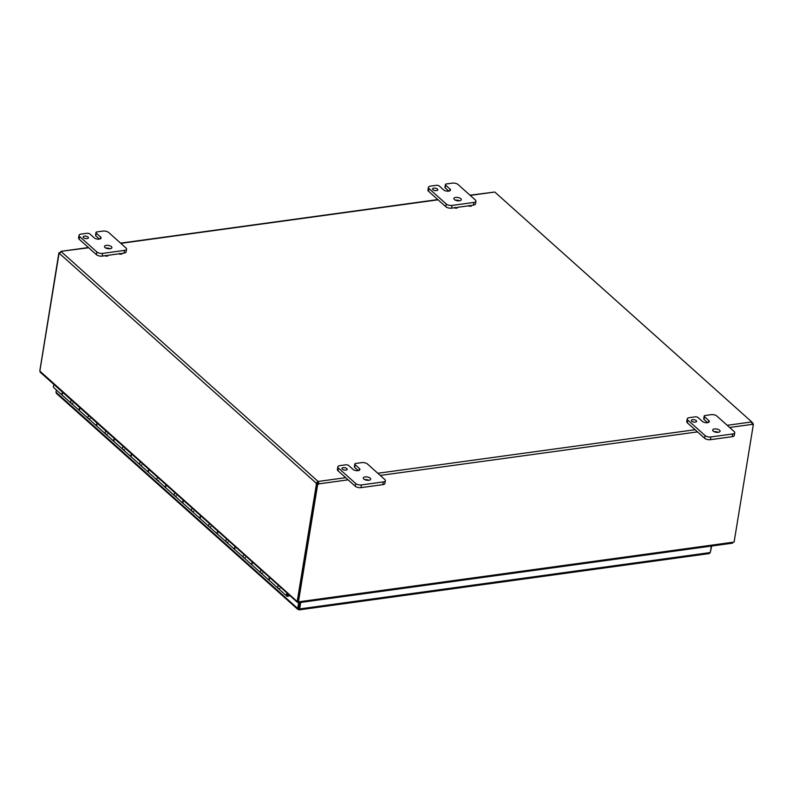 <?xml version="1.0" encoding="UTF-8"?>
<svg xmlns="http://www.w3.org/2000/svg" width="793" height="793" viewBox="0 0 793 793"><rect width="100%" height="100%" fill="white"/><g stroke="black" fill="none" stroke-linecap="round" stroke-linejoin="round"><path stroke-width="1.19" d="M437.449 189.071A2.676 1.19 -170.7 0 1 437.815 189.814A2.676 1.19 -170.7 0 1 434.98 190.558A2.676 1.19 -170.7 0 1 432.532 188.952A2.676 1.19 -170.7 0 1 434.564 188.139A2.676 1.19 -170.7 0 1 437.449 189.071M445.656 185.156A2.141 0.952 -170.7 0 1 445.369 184.561A2.141 0.952 -170.7 0 1 446.4 183.946L452.317 183.133A4.272 1.893 -170.7 0 1 458.106 184.561L475.364 200.005A4.272 1.893 -170.7 0 1 475.939 201.194A4.272 1.893 -170.7 0 1 473.877 202.433L452.04 205.427A4.272 1.893 -170.7 0 1 446.251 203.999L428.993 188.565A4.272 1.893 -170.7 0 1 428.418 187.366A4.272 1.893 -170.7 0 1 430.48 186.127L436.388 185.324A2.141 0.952 -170.7 0 1 439.282 186.038L443.594 189.894A3.747 1.655 -170.7 0 0 447.639 191.202A3.747 1.655 -170.7 0 0 450.483 190.062A3.747 1.655 -170.7 0 0 449.978 189.021L445.656 185.156L445.22 187.882A2.141 0.952 9.3 0 1 444.923 187.287L445.369 184.561M448.838 191.123L445.22 187.882M471.062 205.476L473.431 205.149A4.272 1.893 9.3 0 0 475.493 203.91L475.939 201.194M428.418 187.366L427.972 190.092A4.272 1.893 9.3 0 0 428.547 191.282L445.805 206.715A4.272 1.893 9.3 0 0 451.594 208.153L455.004 207.677M456.956 207.409L469.109 205.744M459.395 200.798A3.747 1.655 9.3 0 0 455.291 200.133M460.753 198.666A3.747 1.655 -170.7 0 1 461.268 199.707A3.747 1.655 -170.7 0 1 457.303 200.738A3.747 1.655 -170.7 0 1 453.874 198.498A3.747 1.655 -170.7 0 1 456.718 197.358A3.747 1.655 -170.7 0 1 460.753 198.666M346.858 468.564A2.676 1.19 -170.7 0 1 347.225 469.307A2.676 1.19 -170.7 0 1 344.39 470.051A2.676 1.19 -170.7 0 1 341.942 468.445A2.676 1.19 -170.7 0 1 343.974 467.632A2.676 1.19 -170.7 0 1 346.858 468.564M355.076 464.648A2.141 0.952 -170.7 0 1 354.788 464.054A2.141 0.952 -170.7 0 1 355.819 463.439L361.727 462.626A4.272 1.893 -170.7 0 1 367.526 464.054L384.774 479.487A4.272 1.893 -170.7 0 1 385.358 480.687A4.272 1.893 -170.7 0 1 383.297 481.926L361.459 484.919A4.272 1.893 -170.7 0 1 355.661 483.492L338.403 468.048A4.272 1.893 -170.7 0 1 337.828 466.859A4.272 1.893 -170.7 0 1 339.89 465.62L345.798 464.817A2.141 0.952 -170.7 0 1 348.702 465.531L353.014 469.387A3.747 1.655 -170.7 0 0 357.048 470.695A3.747 1.655 -170.7 0 0 359.893 469.555A3.747 1.655 -170.7 0 0 359.388 468.514L355.076 464.648L354.63 467.374A2.141 0.952 9.3 0 1 354.342 466.78L354.788 464.054M357.921 470.318L354.63 467.374M337.828 466.859L337.382 469.585A4.272 1.893 9.3 0 0 337.957 470.774L355.214 486.208A4.272 1.893 9.3 0 0 361.013 487.645L382.85 484.642A4.272 1.893 9.3 0 0 384.912 483.403L385.358 480.687M368.814 480.29A3.747 1.655 9.3 0 0 364.711 479.626M370.172 478.159A3.747 1.655 -170.7 0 1 370.678 479.2A3.747 1.655 -170.7 0 1 366.713 480.231A3.747 1.655 -170.7 0 1 363.283 477.991A3.747 1.655 -170.7 0 1 366.128 476.851A3.747 1.655 -170.7 0 1 370.172 478.159M88.063 237.028A2.676 1.19 -170.7 0 1 88.429 237.781A2.676 1.19 -170.7 0 1 85.594 238.515A2.676 1.19 -170.7 0 1 83.146 236.909A2.676 1.19 -170.7 0 1 85.178 236.096A2.676 1.19 -170.7 0 1 88.063 237.028M96.27 233.122A2.141 0.952 -170.7 0 1 95.983 232.527A2.141 0.952 -170.7 0 1 97.014 231.903L102.931 231.09A4.272 1.893 -170.7 0 1 108.72 232.527L125.978 247.961A4.272 1.893 -170.7 0 1 126.553 249.151A4.272 1.893 -170.7 0 1 124.491 250.39L102.654 253.383A4.272 1.893 -170.7 0 1 96.865 251.956L79.607 236.522A4.272 1.893 -170.7 0 1 79.022 235.333A4.272 1.893 -170.7 0 1 81.094 234.094L87.002 233.281A2.141 0.952 -170.7 0 1 89.896 233.994L94.208 237.85A3.747 1.655 -170.7 0 0 98.253 239.159A3.747 1.655 -170.7 0 0 101.098 238.019A3.747 1.655 -170.7 0 0 100.592 236.978L96.27 233.122L95.824 235.838A2.141 0.952 9.3 0 1 95.537 235.243L95.983 232.527M99.452 239.08L95.824 235.838M121.676 253.433L124.045 253.106A4.272 1.893 9.3 0 0 126.107 251.877L126.553 249.151M79.022 235.333L78.576 238.049A4.272 1.893 9.3 0 0 79.161 239.238L96.419 254.682A4.272 1.893 9.3 0 0 102.208 256.109L105.618 255.643M107.57 255.376L119.723 253.701M109.384 248.496A3.747 1.655 9.3 0 0 105.905 248.09M111.367 246.623A3.747 1.655 -170.7 0 1 111.882 247.664A3.747 1.655 -170.7 0 1 107.917 248.705A3.747 1.655 -170.7 0 1 104.488 246.454A3.747 1.655 -170.7 0 1 107.333 245.315A3.747 1.655 -170.7 0 1 111.367 246.623M696.254 420.607A2.676 1.19 -170.7 0 1 696.611 421.351A2.676 1.19 -170.7 0 1 693.776 422.094A2.676 1.19 -170.7 0 1 691.327 420.488A2.676 1.19 -170.7 0 1 693.36 419.675A2.676 1.19 -170.7 0 1 696.254 420.607M704.462 416.692A2.141 0.952 -170.7 0 1 704.174 416.097A2.141 0.952 -170.7 0 1 705.205 415.482L711.113 414.67A4.272 1.893 -170.7 0 1 716.912 416.097L734.159 431.531A4.272 1.893 -170.7 0 1 734.744 432.72A4.272 1.893 -170.7 0 1 732.682 433.959L710.845 436.963A4.272 1.893 -170.7 0 1 705.046 435.535L687.789 420.092A4.272 1.893 -170.7 0 1 687.214 418.902A4.272 1.893 -170.7 0 1 689.276 417.663L695.183 416.85A2.141 0.952 -170.7 0 1 698.088 417.574L702.4 421.43A3.747 1.655 -170.7 0 0 706.434 422.738A3.747 1.655 -170.7 0 0 709.279 421.598A3.747 1.655 -170.7 0 0 708.773 420.558L704.462 416.692L704.015 419.418A2.141 0.952 9.3 0 1 703.728 418.823L704.174 416.097M707.634 422.659L704.015 419.418M687.214 418.902L686.768 421.628A4.272 1.893 9.3 0 0 687.343 422.818L704.6 438.251A4.272 1.893 9.3 0 0 710.399 439.689L732.236 436.685A4.272 1.893 9.3 0 0 734.298 435.446L734.744 432.72M718.2 432.334A3.747 1.655 9.3 0 0 714.096 431.66M719.558 430.202A3.747 1.655 -170.7 0 1 720.064 431.243A3.747 1.655 -170.7 0 1 716.099 432.274A3.747 1.655 -170.7 0 1 712.669 430.034A3.747 1.655 -170.7 0 1 715.524 428.894A3.747 1.655 -170.7 0 1 719.558 430.202M469.307 205.704L471.191 205.754L469.307 205.704M470.923 205.992L469.208 206.269L469.337 205.734M455.202 207.637L457.085 207.687L455.202 207.637M456.818 207.935L455.113 208.202L455.232 207.677M119.912 253.661L121.805 253.71L119.912 253.661M121.537 253.958L119.822 254.226L119.951 253.691M109.127 248.804L110.733 248.615M105.816 255.604L107.699 255.643L105.816 255.604M107.432 255.891L105.717 256.159L105.846 255.633M357.147 470.636L358.743 470.497M298.297 601.728L297.444 602.363L40.274 372.274L39.848 371.065L298.178 602.422L298.525 601.857L298.703 602.71L732.524 543.165M298.436 602.492L299.149 601.768L733.406 542.164L731.78 543.007M297.177 601.282L297.821 601.253M59.485 253.334L58.89 252.808L39.868 370.529M733.406 542.164L734.11 542.065L753.35 424.542A1.199 0.882 -48.2 0 1 752.24 424.374L751.586 421.965A1.199 0.535 -170.7 0 1 751.665 421.846L494.882 192.124A1.199 0.535 -170.7 0 1 494.604 192.055L469.971 195.177M298.446 601.867L317.696 484.345L317.051 483.77L297.811 601.292L299.149 601.768M58.89 252.808A1.199 0.882 131.8 0 0 60.119 252.313L61.289 251.54A1.199 0.535 -170.7 0 1 61.22 251.649L59.425 253.453A1.199 0.615 82.2 0 1 59.217 253.562A1.199 0.615 82.2 0 1 59.029 253.532L39.848 371.065M753.132 424.344L752.17 424.047M751.625 422.064L752.934 423.234A1.199 0.615 -97.8 0 0 753.201 423.898M752.934 423.234L752.022 423.353M348.097 479.844L318.915 483.849L318.082 482.56A1.199 0.535 9.3 0 0 317.805 482.491L317.279 483.026A1.199 0.615 -97.8 0 0 317.547 483.7L316.466 483.849A1.199 0.615 82.2 0 1 316.199 483.175L317.993 481.381A1.199 0.535 -170.7 0 1 318.271 481.44L318.915 483.849A1.199 0.882 -48.2 0 1 317.696 484.345M317.279 483.026L316.199 483.175L59.425 253.453M316.466 483.849L297.226 601.332M317.805 482.491L317.993 481.381L61.22 251.649M88.439 247.545L60.982 251.322L88.697 247.773M752.18 424.106A1.199 0.882 131.8 0 0 752.716 423.977L753.35 424.542M318.082 482.56L318.271 481.44L345.679 477.683M317.051 483.77A1.199 0.882 131.8 0 0 318.28 483.274M299.704 602.571L298.773 608.29L297.653 608.796M299.982 602.541L299.02 608.35L299.665 608.925L300.725 602.432M711.331 546.07L710.26 552.562L708.803 553.385M710.231 552.671L711.708 546.02M709.408 553.554L299.189 609.867L297.643 608.796L299.02 608.35L298.792 609.658L299.665 608.925L710.26 552.562M56.362 389.958L55.996 392.198L297.692 608.439L298.634 602.7M297.643 608.796L298.792 609.658M55.996 392.198L56.422 393.417L297.93 609.48M200.46 518.84A2.141 1.576 -48.2 0 1 200.272 518.701A2.141 1.576 -48.2 0 1 200.748 515.846M192.293 508.283A2.141 1.576 131.8 0 0 191.827 511.138A2.141 1.576 -48.2 0 1 192.293 508.283M183.213 503.406A2.141 1.576 -48.2 0 1 183.024 503.268A2.141 1.576 -48.2 0 1 183.49 500.413M175.035 492.849A2.141 1.576 131.8 0 0 174.569 495.704A2.141 1.576 -48.2 0 1 175.035 492.849M165.955 487.973A2.141 1.576 -48.2 0 1 165.767 487.834A2.141 1.576 -48.2 0 1 166.243 484.979M157.787 477.416A2.141 1.576 131.8 0 0 157.311 480.271A2.141 1.576 -48.2 0 1 157.787 477.416M148.707 472.539A2.141 1.576 -48.2 0 1 148.519 472.4A2.141 1.576 -48.2 0 1 148.985 469.535M140.53 461.972A2.141 1.576 131.8 0 0 140.064 464.837A2.141 1.576 -48.2 0 1 140.53 461.972M131.45 457.095A2.141 1.576 -48.2 0 1 131.261 456.966A2.141 1.576 -48.2 0 1 131.727 454.102M123.282 446.538A2.141 1.576 131.8 0 0 122.806 449.403A2.141 1.576 -48.2 0 1 123.282 446.538M114.202 441.661A2.141 1.576 -48.2 0 1 114.014 441.523A2.141 1.576 -48.2 0 1 114.479 438.668M106.024 431.105A2.141 1.576 131.8 0 0 105.558 433.959A2.141 1.576 -48.2 0 1 106.024 431.105M96.944 426.228A2.141 1.576 -48.2 0 1 96.756 426.089A2.141 1.576 -48.2 0 1 97.222 423.234M88.766 415.671A2.141 1.576 131.8 0 0 88.301 418.526A2.141 1.576 -48.2 0 1 88.766 415.671M54.261 384.793A2.141 1.576 131.8 0 0 53.795 387.658L62.25 395.221A2.141 1.576 -48.2 0 1 62.716 392.366M269.481 580.585A2.141 1.576 -48.2 0 1 269.293 580.446A2.141 1.576 -48.2 0 1 269.759 577.591M278.561 585.462A2.141 1.576 131.8 0 0 278.085 588.317A2.141 1.576 -48.2 0 1 278.561 585.462M252.224 565.151A2.141 1.576 -48.2 0 1 252.035 565.012A2.141 1.576 -48.2 0 1 252.501 562.158M261.303 570.028A2.141 1.576 131.8 0 0 260.838 572.883A2.141 1.576 -48.2 0 1 261.303 570.028M234.976 549.718A2.141 1.576 -48.2 0 1 234.787 549.579A2.141 1.576 -48.2 0 1 235.253 546.714M244.046 554.594A2.141 1.576 131.8 0 0 243.58 557.449A2.141 1.576 -48.2 0 1 244.046 554.594M217.718 534.274A2.141 1.576 -48.2 0 1 217.53 534.145A2.141 1.576 -48.2 0 1 217.996 531.28M226.798 539.151A2.141 1.576 131.8 0 0 226.332 542.015A2.141 1.576 -48.2 0 1 226.798 539.151M209.54 523.717A2.141 1.576 131.8 0 0 209.074 526.582A2.141 1.576 -48.2 0 1 209.54 523.717M79.697 410.794A2.141 1.576 -48.2 0 1 79.508 410.655A2.141 1.576 -48.2 0 1 79.974 407.8M71.519 400.237A2.141 1.576 131.8 0 0 71.053 403.092A2.141 1.576 -48.2 0 1 71.519 400.237M287.185 593.184A2.141 1.576 131.8 0 0 286.719 596.039A2.141 1.576 131.8 0 0 289.504 595.256M288.91 594.72A1.071 0.783 -48.2 0 1 287.433 595.246A1.071 0.783 -48.2 0 1 287.78 593.719M279.87 588.475L279.364 588.584A2.141 1.576 -48.2 0 1 278.085 588.317L269.64 580.754A2.141 1.576 131.8 0 1 270.106 577.899M262.612 573.042L262.116 573.151A2.141 1.576 -48.2 0 1 260.838 572.883L252.382 565.32A2.141 1.576 131.8 0 1 252.848 562.465M245.364 557.608L244.859 557.717A2.141 1.576 -48.2 0 1 243.58 557.449L235.124 549.886A2.141 1.576 131.8 0 1 235.6 547.031M228.106 542.174L227.601 542.283A2.141 1.576 -48.2 0 1 226.332 542.015L217.877 534.452A2.141 1.576 131.8 0 1 218.343 531.588M210.859 526.73L210.353 526.849A2.141 1.576 -48.2 0 1 209.074 526.582L200.619 519.019A2.141 1.576 131.8 0 1 201.085 516.154M193.601 511.297L193.096 511.416A2.141 1.576 -48.2 0 1 191.827 511.138L183.371 503.575A2.141 1.576 131.8 0 1 183.837 500.72M176.343 495.863L175.848 495.972A2.141 1.576 -48.2 0 1 174.569 495.704L166.114 488.141A2.141 1.576 131.8 0 1 166.58 485.286M158.59 480.538A2.141 1.576 -48.2 0 1 157.311 480.271L148.866 472.707A2.141 1.576 131.8 0 1 149.332 469.852M141.838 464.995L141.342 465.104A2.141 1.576 -48.2 0 1 140.064 464.837L131.608 457.274A2.141 1.576 131.8 0 1 132.074 454.409M124.59 449.552L124.085 449.671A2.141 1.576 -48.2 0 1 122.806 449.403L114.361 441.84A2.141 1.576 131.8 0 1 114.826 438.975M107.333 434.118L106.827 434.237A2.141 1.576 -48.2 0 1 105.558 433.959L97.103 426.396A2.141 1.576 131.8 0 1 97.569 423.541M90.085 418.684L89.579 418.793A2.141 1.576 -48.2 0 1 88.301 418.526L79.845 410.962A2.141 1.576 131.8 0 1 80.321 408.108M72.827 403.25L72.322 403.359A2.141 1.576 -48.2 0 1 71.053 403.092L62.597 395.529A2.141 1.576 131.8 0 1 63.063 392.674M287.235 594.889A1.031 0.753 131.8 0 0 288.365 594.235M449.671 190.885L449.978 189.021M428.547 191.282L428.993 188.565M446.251 203.999L445.805 206.715M451.594 208.153L452.04 205.427M473.877 202.433L473.431 205.149M359.08 470.378L359.388 468.514M337.957 470.774L338.403 468.048M355.661 483.492L355.214 486.208M361.013 487.645L361.459 484.919M383.297 481.926L382.85 484.642M100.285 238.842L100.592 236.978M79.161 239.238L79.607 236.522M96.865 251.956L96.419 254.682M102.208 256.109L102.654 253.383M124.491 250.39L124.045 253.106M708.466 422.421L708.773 420.558M687.343 422.818L687.789 420.092M705.046 435.535L704.6 438.251M710.399 439.689L710.845 436.963M732.682 433.959L732.236 436.685M751.665 421.846L494.882 192.124M494.604 192.055L470.219 195.405M438.083 199.816L120.833 243.362M752.24 424.374L729.619 427.477M697.483 431.888L380.234 475.433M377.825 473.272L695.065 429.727M727.211 425.316L751.586 421.965M471.101 206.309L471.191 205.754M469.069 205.982L469.159 205.417M456.996 208.252L457.085 207.687M454.964 207.915L455.063 207.36M121.706 254.266L121.805 253.71M119.684 253.938L119.773 253.383M107.61 256.208L107.699 255.643M105.578 255.871L105.677 255.316M437.825 199.588L120.586 243.134M79.508 410.655L71.053 403.092M96.756 426.089L88.301 418.526M114.014 441.523L105.558 433.959M131.261 456.966L122.806 449.403M148.519 472.4L140.064 464.837M165.767 487.834L157.311 480.271M183.024 503.268L174.569 495.704M200.272 518.701L191.827 511.138M217.53 534.145L209.074 526.582M234.787 549.579L226.332 542.015M252.035 565.012L243.58 557.449M286.719 596.039L278.085 588.317M269.293 580.446L260.838 572.883"/></g></svg>
